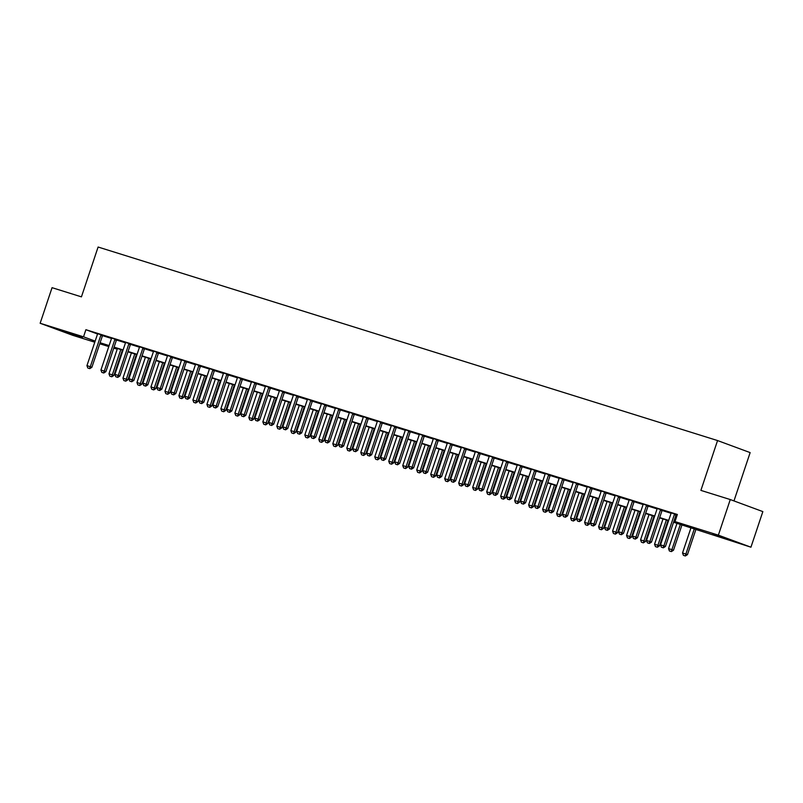 <?xml version="1.0" encoding="UTF-8"?>
<svg xmlns="http://www.w3.org/2000/svg" width="803" height="803" viewBox="0 0 803 803"><rect width="100%" height="100%" fill="white"/><g stroke="black" fill="none" stroke-linecap="round" stroke-linejoin="round"><path stroke-width="1.2" d="M64.401 331.388L82.378 337.641L64.401 331.388M712.954 533.995L730.931 540.258L712.954 533.995M733.972 500.931L750.143 452.601L717.561 440.556L98.107 247.033L81.434 296.859L52.054 287.675L40.15 323.268L83.522 336.818L95.155 341.124M717.561 440.556L700.889 490.382L730.268 499.556L762.85 511.601L750.946 547.194L673.566 522.261M116.325 348.181L116.104 348.863L113.755 348.131M108.786 346.575L99.763 343.764M94.794 342.208L72.732 335.313L40.15 323.268M673.667 521.94L688.201 526.487L674.992 521.599L677.371 514.482L85.901 329.702L97.504 333.988M102.513 335.644L111.487 338.444M116.505 340.02L125.469 342.821M130.498 344.387L139.461 347.187M144.48 348.753L153.453 351.563M158.472 353.129L167.446 355.93M172.464 357.496L181.428 360.296M186.457 361.872L195.42 364.672M200.439 366.238L209.412 369.039M214.431 370.615L223.405 373.415M228.423 374.981L237.387 377.781M242.406 379.347L251.379 382.148M256.398 383.724L265.371 386.524M270.39 388.09L279.354 390.89M284.382 392.466L293.346 395.267M298.365 396.833L307.338 399.633M312.357 401.199L321.33 404.009M326.349 405.575L335.313 408.376M340.342 409.942L349.305 412.742M354.324 414.318L363.297 417.118M368.316 418.684L377.28 421.485M382.308 423.051L391.272 425.861M396.291 427.427L405.264 430.227M410.283 431.793L419.256 434.594M424.275 436.17L433.239 438.97M438.267 440.536L447.231 443.336M452.25 444.912L461.223 447.713M466.242 449.279L475.215 452.079M480.234 453.645L489.198 456.445M494.216 458.021L503.19 460.822M508.209 462.387L517.182 465.188M522.201 466.764L531.164 469.564M536.193 471.13L545.157 473.931M550.175 475.496L559.149 478.307M564.168 479.873L573.141 482.673M578.16 484.239L587.123 487.04M592.152 488.615L601.116 491.416M606.135 492.982L615.108 495.782M620.127 497.348L629.09 500.159M634.119 501.724L643.083 504.525M648.101 506.091L657.075 508.891M662.094 510.467L671.067 513.268M676.086 514.833L677.15 515.165M677.28 514.763L671.107 512.866M676.287 514.502L677.26 514.813M662.304 510.136L657.115 508.5M648.312 505.77L643.123 504.123M634.32 501.393L629.14 499.757M620.328 497.027L615.148 495.381M606.345 492.651L601.156 491.014M592.353 488.284L587.164 486.648M578.361 483.918L573.181 482.272M564.379 479.542L559.189 477.905M550.386 475.175L545.197 473.529M536.394 470.799L531.205 469.163M522.402 466.433L517.222 464.796M508.419 462.066L503.23 460.42M494.427 457.69L489.238 456.054M480.435 453.324L475.256 451.677M466.443 448.947L461.263 447.311M452.46 444.581L447.271 442.945M438.468 440.205L433.279 438.568M424.476 435.838L419.296 434.202M410.494 431.472L405.304 429.826M396.501 427.096L391.312 425.46M382.509 422.729L377.33 421.083M368.517 418.353L363.337 416.717M354.535 413.987L349.345 412.351M340.542 409.62L335.353 407.974M326.55 405.244L321.371 403.608M312.568 400.878L307.378 399.232M298.575 396.501L293.386 394.865M284.583 392.135L279.394 390.499M270.591 387.769L265.412 386.123M256.609 383.392L251.419 381.756M242.616 379.026L237.427 377.38M228.624 374.65L223.445 373.014M214.632 370.283L209.453 368.647M200.65 365.907L195.46 364.271M186.657 361.541L181.468 359.905M172.665 357.174L167.486 355.528M158.683 352.798L153.493 351.162M144.691 348.432L139.501 346.786M130.698 344.055L125.519 342.419M116.706 339.689L111.527 338.053M102.724 335.323L97.534 333.677M730.268 499.556L718.364 535.149L750.946 547.194M85.901 329.702L83.522 336.818M674.992 521.599L718.364 535.149M100.104 342.751L109.118 345.571M114.086 347.127L123.11 349.937M128.078 351.493L137.102 354.314M142.071 355.87L151.084 358.68M156.063 360.236L165.077 363.056M170.045 364.602L179.069 367.423M184.038 368.978L193.061 371.799M198.03 373.345L207.044 376.165M212.022 377.721L221.036 380.532M226.004 382.087L235.028 384.908M239.997 386.454L249.02 389.274M253.989 390.83L263.003 393.651M267.971 395.196L276.995 398.017M281.963 399.573L290.987 402.383M295.956 403.939L304.969 406.76M309.948 408.315L318.962 411.126M323.93 412.682L332.954 415.502M337.922 417.048L346.946 419.869M351.915 421.424L360.928 424.235M365.897 425.791L374.921 428.611M379.889 430.167L388.913 432.978M393.882 434.533L402.895 437.354M407.874 438.9L416.887 441.72M421.856 443.276L430.88 446.097M435.848 447.642L444.872 450.463M449.841 452.019L458.854 454.829M463.833 456.385L472.847 459.206M477.815 460.751L486.839 463.572M491.807 465.128L500.831 467.948M505.8 469.494L514.813 472.315M519.782 473.87L528.806 476.681M533.774 478.237L542.798 481.057M547.766 482.613L556.78 485.424M561.759 486.979L570.772 489.8M575.741 491.346L584.765 494.166M589.733 495.722L598.757 498.533M603.726 500.088L612.739 502.909M617.708 504.465L626.731 507.275M631.7 508.831L640.724 511.652M645.692 513.197L654.716 516.018M659.685 517.574L668.698 520.394M109.017 345.892L102.894 343.975L108.907 346.203M113.795 348.01L116.104 348.863M668.598 520.705L659.574 517.895M654.606 516.339L645.582 513.519M640.613 511.973L631.6 509.152M626.621 507.596L617.607 504.786M612.639 503.23L603.615 500.41M598.647 498.854L589.623 496.043M584.654 494.487L575.641 491.667M570.662 490.121L561.648 487.301M556.68 485.745L547.656 482.924M542.687 481.378L533.664 478.558M528.695 477.002L519.682 474.192M514.713 472.636L505.689 469.815M500.721 468.269L491.697 465.449M486.728 463.893L477.715 461.073M472.736 459.527L463.722 456.706M458.754 455.15L449.73 452.34M444.762 450.784L435.738 447.964M430.769 446.408L421.756 443.597M416.787 442.041L407.763 439.221M402.795 437.675L393.771 434.855M388.803 433.299L379.789 430.478M374.81 428.932L365.797 426.112M360.828 424.556L351.804 421.746M346.836 420.19L337.812 417.369M332.844 415.824L323.83 413.003M318.851 411.447L309.838 408.627M304.869 407.081L295.845 404.26M290.877 402.704L281.853 399.894M276.884 398.338L267.871 395.518M262.902 393.972L253.878 391.151M248.91 389.596L239.886 386.775M234.918 385.229L225.904 382.409M220.925 380.853L211.912 378.042M206.943 376.487L197.919 373.666M192.951 372.11L183.927 369.3M178.959 367.744L169.945 364.923M164.976 363.378L155.953 360.557M150.984 359.001L141.96 356.181M136.992 354.635L127.978 351.814M123 350.259L113.986 347.448M661.401 547.204L663.338 547.827L661.401 547.204L660.518 544.846L670.997 513.529A1.506 1.174 -69.7 0 0 671.087 513.087L671.117 512.766M674.721 513.89L674.55 514.161A1.506 1.174 -69.7 0 0 674.349 514.582L663.87 545.899L665.456 546.482L663.338 547.827M676.347 514.422L676.136 514.753A1.506 1.174 -69.7 0 0 675.935 515.165L665.456 546.482M660.518 544.846L663.87 545.899L663.077 547.726M690.992 527.712L682.53 552.986L685.892 554.04L694.344 528.755M685.089 555.867L683.413 555.345L685.35 555.967L685.892 554.04L687.478 554.622L695.93 529.338M682.53 552.986L683.413 555.345M685.35 555.967L687.478 554.622M647.409 542.838L649.346 543.46L647.409 542.838L646.525 540.479L657.005 509.162A1.506 1.174 -69.7 0 0 657.095 508.711L657.125 508.389M660.739 509.524L660.558 509.795A1.506 1.174 -69.7 0 0 660.367 510.206L649.888 541.523L651.474 542.115L649.346 543.46M662.355 510.046L662.144 510.377A1.506 1.174 -69.7 0 0 661.953 510.798L651.474 542.115M646.525 540.479L649.888 541.523L649.085 543.36M633.416 538.462L635.364 539.084L633.416 538.462L632.533 536.103L643.012 504.786A1.506 1.174 -69.7 0 0 643.113 504.344L643.133 504.023M646.746 505.147L646.576 505.428A1.506 1.174 -69.7 0 0 646.375 505.84L635.896 537.157L637.482 537.739L635.364 539.084M648.362 505.679L648.151 506.01A1.506 1.174 -69.7 0 0 647.961 506.422L637.482 537.739M632.533 536.103L635.896 537.157L635.093 538.994M619.424 534.095L621.371 534.718L619.424 534.095L618.551 531.737L629.03 500.42A1.506 1.174 -69.7 0 0 629.12 499.968L629.14 499.657M632.754 500.781L632.583 501.052A1.506 1.174 -69.7 0 0 632.383 501.463L621.903 532.79L623.489 533.373L621.371 534.718M634.38 501.313L634.169 501.644A1.506 1.174 -69.7 0 0 633.968 502.056L623.489 533.373M618.551 531.737L621.903 532.79L621.11 534.617M676.999 523.335L668.538 548.62L671.9 549.664L680.362 524.389M671.097 551.5L669.421 550.978L671.368 551.601L671.9 549.664L673.486 550.256L681.968 524.891M668.538 548.62L669.421 550.978M671.368 551.601L673.486 550.256M663.007 518.969L654.555 544.253L657.908 545.297L666.37 520.013M657.115 547.134L655.429 546.602L657.376 547.224L657.908 545.297L659.494 545.879L667.986 520.515M654.555 544.253L655.429 546.602M657.376 547.224L659.494 545.879M649.025 514.593L640.563 539.877L643.916 540.931L652.377 515.646M643.123 542.758L641.446 542.236L643.384 542.858L643.916 540.931L645.502 541.513L653.993 516.148M640.563 539.877L641.446 542.236M643.384 542.858L645.502 541.513M605.442 529.719L607.379 530.341L605.442 529.719L604.559 527.37L615.038 496.053A1.506 1.174 -69.7 0 0 615.128 495.602L615.158 495.28M618.762 496.405L618.591 496.686A1.506 1.174 -69.7 0 0 618.39 497.097L607.911 528.414L609.497 529.006L607.379 530.341M620.388 496.937L620.177 497.268A1.506 1.174 -69.7 0 0 619.976 497.679L609.497 529.006M604.559 527.37L607.911 528.414L607.118 530.251M635.032 510.226L626.571 535.511L629.933 536.555L638.395 511.27M629.13 538.391L627.454 537.869L629.401 538.492L629.933 536.555L631.519 537.147L640.001 511.782M626.571 535.511L627.454 537.869M629.401 538.492L631.519 537.147M591.45 525.353L593.397 525.975L591.45 525.353L590.566 522.994L601.045 491.677A1.506 1.174 -69.7 0 0 601.136 491.235L601.166 490.914M604.779 492.038L604.599 492.309A1.506 1.174 -69.7 0 0 604.408 492.731L593.929 524.048L595.515 524.63L593.397 525.975M606.395 492.57L606.185 492.901A1.506 1.174 -69.7 0 0 605.994 493.313L595.515 524.63M590.566 522.994L593.929 524.048L593.126 525.875M621.04 505.85L612.589 531.134L615.941 532.188L624.403 506.904M615.138 534.015L613.462 533.493L615.409 534.115L615.941 532.188L617.527 532.77L626.009 507.406M612.589 531.134L613.462 533.493M615.409 534.115L617.527 532.77M577.457 520.986L579.405 521.609L577.457 520.986L576.584 518.628L587.063 487.311A1.506 1.174 -69.7 0 0 587.154 486.859L587.174 486.538M590.787 487.672L590.617 487.943A1.506 1.174 -69.7 0 0 590.416 488.354L579.937 519.671L581.523 520.264L579.405 521.609M592.403 488.194L592.202 488.525A1.506 1.174 -69.7 0 0 592.002 488.947L581.523 520.264M576.584 518.628L579.937 519.671L579.144 521.508M607.058 501.484L598.596 526.768L601.949 527.812L610.41 502.537M601.156 529.649L599.48 529.127L601.417 529.749L601.949 527.812L603.535 528.404L612.027 503.039M598.596 526.768L599.48 529.127M601.417 529.749L603.535 528.404M563.475 516.61L565.412 517.232L563.475 516.61L562.592 514.251L573.071 482.934A1.506 1.174 -69.7 0 0 573.161 482.493L573.181 482.171M576.795 483.296L576.624 483.567A1.506 1.174 -69.7 0 0 576.424 483.988L565.944 515.305L567.53 515.887L565.412 517.232M578.421 483.828L578.21 484.159A1.506 1.174 -69.7 0 0 578.009 484.57L567.53 515.887M562.592 514.251L565.944 515.305L565.151 517.142M593.066 497.117L584.604 522.402L587.967 523.446L596.418 498.161M587.164 525.282L585.487 524.75L587.425 525.373L587.967 523.446L589.543 524.028L598.034 498.663M584.604 522.402L585.487 524.75M587.425 525.373L589.543 524.028M549.483 512.244L551.42 512.866L549.483 512.244L548.6 509.885L559.079 478.568A1.506 1.174 -69.7 0 0 559.169 478.116L559.199 477.795M562.803 478.929L562.632 479.2A1.506 1.174 -69.7 0 0 562.441 479.612L551.962 510.939L553.548 511.521L551.42 512.866M564.429 479.451L564.218 479.782A1.506 1.174 -69.7 0 0 564.017 480.204L553.548 511.521M548.6 509.885L551.962 510.939L551.159 512.766M579.073 492.741L570.612 518.025L573.974 519.079L582.436 493.795M573.171 520.906L571.495 520.384L573.442 521.006L573.974 519.079L575.56 519.661L584.042 494.297M570.612 518.025L571.495 520.384M573.442 521.006L575.56 519.661M535.491 507.867L537.438 508.49L535.491 507.867L534.607 505.519L545.086 474.192A1.506 1.174 -69.7 0 0 545.187 473.75L545.207 473.429M548.82 474.553L548.64 474.834A1.506 1.174 -69.7 0 0 548.449 475.246L537.97 506.563L539.556 507.155L537.438 508.49M550.436 475.085L550.226 475.416A1.506 1.174 -69.7 0 0 550.035 475.828L539.556 507.155M534.607 505.519L537.97 506.563L537.167 508.399M565.081 488.375L556.63 513.659L559.982 514.703L568.444 489.418M559.189 516.54L557.503 516.018L559.45 516.64L559.982 514.703L561.568 515.295L570.06 489.93M556.63 513.659L557.503 516.018M559.45 516.64L561.568 515.295M521.498 503.501L523.446 504.123L521.498 503.501L520.625 501.142L531.104 469.825A1.506 1.174 -69.7 0 0 531.195 469.374L531.215 469.062M534.828 470.187L534.657 470.458A1.506 1.174 -69.7 0 0 534.457 470.879L523.978 502.196L525.563 502.778L523.446 504.123M536.454 470.719L536.243 471.05A1.506 1.174 -69.7 0 0 536.043 471.461L525.563 502.778M520.625 501.142L523.978 502.196L523.185 504.023M551.099 483.998L542.637 509.283L545.99 510.337L554.451 485.052M545.197 512.163L543.521 511.641L545.458 512.264L545.99 510.337L547.576 510.919L556.067 485.554M542.637 509.283L543.521 511.641M545.458 512.264L547.576 510.919M507.516 499.135L509.453 499.757L507.516 499.135L506.633 496.776L517.112 465.459A1.506 1.174 -69.7 0 0 517.202 465.007L517.232 464.686M520.836 465.82L520.665 466.091A1.506 1.174 -69.7 0 0 520.464 466.503L509.985 497.82L511.571 498.412L509.453 499.757M522.462 466.342L522.251 466.673A1.506 1.174 -69.7 0 0 522.05 467.095L511.571 498.412M506.633 496.776L509.985 497.82L509.192 499.657M537.107 479.632L528.645 504.916L532.008 505.96L540.459 480.686M531.205 507.797L529.528 507.275L531.466 507.897L532.008 505.96L533.593 506.552L542.075 481.188M528.645 504.916L529.528 507.275M531.466 507.897L533.593 506.552M493.524 494.758L495.471 495.381L493.524 494.758L492.64 492.4L503.12 461.083A1.506 1.174 -69.7 0 0 503.21 460.641L503.24 460.32M506.854 461.444L506.673 461.715A1.506 1.174 -69.7 0 0 506.482 462.137L496.003 493.454L497.589 494.036L495.471 495.381M508.47 461.976L508.259 462.307A1.506 1.174 -69.7 0 0 508.068 462.719L497.589 494.036M492.64 492.4L496.003 493.454L495.2 495.28M523.114 475.266L514.653 500.54L518.015 501.594L526.477 476.309M517.212 503.431L515.536 502.899L517.483 503.521L518.015 501.594L519.601 502.176L528.083 476.811M514.653 500.54L515.536 502.899M517.483 503.521L519.601 502.176M479.532 490.392L481.479 491.014L479.532 490.392L478.648 488.033L489.127 456.716A1.506 1.174 -69.7 0 0 489.228 456.265L489.248 455.943M492.861 457.078L492.691 457.349A1.506 1.174 -69.7 0 0 492.49 457.76L482.011 489.077L483.597 489.669L481.479 491.014M494.477 457.6L494.277 457.931A1.506 1.174 -69.7 0 0 494.076 458.352L483.597 489.669M478.648 488.033L482.011 489.077L481.208 490.914M509.132 470.889L500.67 496.174L504.023 497.228L512.485 471.943M503.23 499.054L501.544 498.533L503.491 499.155L504.023 497.228L505.609 497.81L514.101 472.445M500.67 496.174L501.544 498.533M503.491 499.155L505.609 497.81M465.549 486.016L467.487 486.638L465.549 486.016L464.666 483.667L475.145 452.34A1.506 1.174 -69.7 0 0 475.235 451.898L475.256 451.577M478.869 452.701L478.698 452.982A1.506 1.174 -69.7 0 0 478.498 453.394L468.019 484.711L469.604 485.293L467.487 486.638M480.495 453.233L480.284 453.565A1.506 1.174 -69.7 0 0 480.084 453.976L469.604 485.293M464.666 483.667L468.019 484.711L467.226 486.548M495.14 466.523L486.678 491.807L490.031 492.851L498.492 467.567M489.238 494.688L487.562 494.156L489.499 494.778L490.031 492.851L491.617 493.443L500.108 468.069M486.678 491.807L487.562 494.156M489.499 494.778L491.617 493.443M451.557 481.649L453.494 482.272L451.557 481.649L450.674 479.291L461.153 447.974A1.506 1.174 -69.7 0 0 461.243 447.522L461.273 447.211M464.877 448.335L464.706 448.606A1.506 1.174 -69.7 0 0 464.515 449.028L454.036 480.345L455.612 480.927L453.494 482.272M466.503 448.867L466.292 449.198A1.506 1.174 -69.7 0 0 466.091 449.61L455.612 480.927M450.674 479.291L454.036 480.345L453.233 482.171M481.148 462.147L472.686 487.431L476.049 488.485L484.51 463.201M475.246 490.312L473.569 489.79L475.517 490.412L476.049 488.485L477.634 489.067L486.116 463.702M472.686 487.431L473.569 489.79M475.517 490.412L477.634 489.067M437.565 477.283L439.512 477.905L437.565 477.283L436.681 474.924L447.161 443.607A1.506 1.174 -69.7 0 0 447.251 443.156L447.281 442.834M450.895 443.969L450.714 444.24A1.506 1.174 -69.7 0 0 450.523 444.651L440.044 475.968L441.63 476.56L439.512 477.905M452.511 444.491L452.3 444.822A1.506 1.174 -69.7 0 0 452.109 445.233L441.63 476.56M436.681 474.924L440.044 475.968L439.241 477.805M467.155 457.78L458.704 483.065L462.056 484.109L470.518 458.824M461.263 485.945L459.577 485.424L461.524 486.046L462.056 484.109L463.642 484.701L472.134 459.336M458.704 483.065L459.577 485.424M461.524 486.046L463.642 484.701M423.572 472.907L425.52 473.529L423.572 472.907L422.699 470.548L433.178 439.231A1.506 1.174 -69.7 0 0 433.269 438.789L433.289 438.468M436.902 439.592L436.732 439.863A1.506 1.174 -69.7 0 0 436.531 440.285L426.052 471.602L427.638 472.184L425.52 473.529M438.528 440.124L438.318 440.456A1.506 1.174 -69.7 0 0 438.117 440.867L427.638 472.184M422.699 470.548L426.052 471.602L425.259 473.429M453.173 453.414L444.711 478.688L448.064 479.742L456.526 454.458M447.271 481.569L445.595 481.047L447.532 481.67L448.064 479.742L449.65 480.324L458.142 454.96M444.711 478.688L445.595 481.047M447.532 481.67L449.65 480.324M409.59 468.54L411.527 469.163L409.59 468.54L408.707 466.182L419.186 434.865A1.506 1.174 -69.7 0 0 419.276 434.413L419.296 434.092M422.91 435.226L422.739 435.497A1.506 1.174 -69.7 0 0 422.539 435.909L412.059 467.226L413.645 467.818L411.527 469.163M424.536 435.748L424.325 436.079A1.506 1.174 -69.7 0 0 424.125 436.501L413.645 467.818M408.707 466.182L412.059 467.226L411.266 469.062M439.181 449.038L430.719 474.322L434.082 475.366L442.533 450.092M433.279 477.203L431.602 476.681L433.54 477.303L434.082 475.366L435.668 475.958L444.149 450.593M430.719 474.322L431.602 476.681M433.54 477.303L435.668 475.958M395.598 464.164L397.535 464.786L395.598 464.164L394.715 461.805L405.194 430.488A1.506 1.174 -69.7 0 0 405.284 430.047L405.314 429.725M408.928 430.85L408.747 431.131A1.506 1.174 -69.7 0 0 408.556 431.542L398.077 462.859L399.663 463.441L397.535 464.786M410.544 431.382L410.333 431.713A1.506 1.174 -69.7 0 0 410.142 432.124L399.663 463.441M394.715 461.805L398.077 462.859L397.274 464.696M425.188 444.671L416.727 469.956L420.089 471L428.551 445.715M419.286 472.837L417.61 472.305L419.557 472.927L420.089 471L421.675 471.582L430.157 446.217M416.727 469.956L417.61 472.305M419.557 472.927L421.675 471.582M381.606 459.798L383.553 460.42L381.606 459.798L380.722 457.439L391.202 426.122A1.506 1.174 -69.7 0 0 391.302 425.67L391.322 425.349M394.935 426.483L394.765 426.754A1.506 1.174 -69.7 0 0 394.564 427.166L384.085 458.493L385.671 459.075L383.553 460.42M396.552 427.015L396.341 427.347A1.506 1.174 -69.7 0 0 396.15 427.758L385.671 459.075M380.722 457.439L384.085 458.493L383.282 460.32M411.196 440.295L402.745 465.579L406.097 466.633L414.559 441.349M405.304 468.46L403.618 467.938L405.565 468.561L406.097 466.633L407.683 467.216L416.175 441.851M402.745 465.579L403.618 467.938M405.565 468.561L407.683 467.216M367.613 455.421L369.561 456.044L367.613 455.421L366.74 453.073L377.219 421.756A1.506 1.174 -69.7 0 0 377.31 421.304L377.33 420.983M380.943 422.107L380.773 422.388A1.506 1.174 -69.7 0 0 380.572 422.8L370.093 454.117L371.679 454.709L369.561 456.044M382.569 422.639L382.358 422.97A1.506 1.174 -69.7 0 0 382.158 423.382L371.679 454.709M366.74 453.073L370.093 454.117L369.3 455.953M397.214 435.929L388.752 461.213L392.105 462.257L400.567 436.973M391.312 464.094L389.636 463.572L391.573 464.194L392.105 462.257L393.691 462.849L402.183 437.484M388.752 461.213L389.636 463.572M391.573 464.194L393.691 462.849M353.631 451.055L355.568 451.677L353.631 451.055L352.748 448.696L363.227 417.379A1.506 1.174 -69.7 0 0 363.317 416.938L363.347 416.616M366.951 417.741L366.78 418.012A1.506 1.174 -69.7 0 0 366.58 418.433L356.1 449.75L357.686 450.332L355.568 451.677M368.577 418.273L368.366 418.604A1.506 1.174 -69.7 0 0 368.165 419.015L357.686 450.332M352.748 448.696L356.1 449.75L355.307 451.577M383.222 431.552L374.76 456.837L378.123 457.891L386.584 432.606M377.32 459.717L375.643 459.196L377.591 459.818L378.123 457.891L379.709 458.473L388.19 433.108M374.76 456.837L375.643 459.196M377.591 459.818L379.709 458.473M339.639 446.689L341.586 447.311L339.639 446.689L338.756 444.33L349.235 413.013A1.506 1.174 -69.7 0 0 349.325 412.561L349.355 412.24M352.969 413.374L352.788 413.645A1.506 1.174 -69.7 0 0 352.597 414.057L342.118 445.374L343.704 445.966L341.586 447.311M354.585 413.896L354.374 414.228A1.506 1.174 -69.7 0 0 354.183 414.649L343.704 445.966M338.756 444.33L342.118 445.374L341.315 447.211M369.229 427.186L360.768 452.47L364.13 453.514L372.592 428.24M363.327 455.351L361.651 454.829L363.598 455.452L364.13 453.514L365.716 454.107L374.198 428.742M360.768 452.47L361.651 454.829M363.598 455.452L365.716 454.107M325.647 442.312L327.594 442.935L325.647 442.312L324.773 439.954L335.252 408.637A1.506 1.174 -69.7 0 0 335.343 408.195L335.363 407.874M338.976 408.998L338.806 409.269A1.506 1.174 -69.7 0 0 338.605 409.691L328.126 441.008L329.712 441.59L327.594 442.935M340.592 409.53L340.392 409.861A1.506 1.174 -69.7 0 0 340.191 410.273L329.712 441.59M324.773 439.954L328.126 441.008L327.333 442.844M355.247 422.82L346.786 448.104L350.138 449.148L358.6 423.864M349.345 450.985L347.659 450.453L349.606 451.075L350.138 449.148L351.724 449.73L360.216 424.365M346.786 448.104L347.659 450.453M349.606 451.075L351.724 449.73M311.664 437.946L313.602 438.568L311.664 437.946L310.781 435.587L321.26 404.27A1.506 1.174 -69.7 0 0 321.351 403.819L321.371 403.497M324.984 404.632L324.813 404.903A1.506 1.174 -69.7 0 0 324.613 405.314L314.134 436.641L315.72 437.223L313.602 438.568M326.61 405.154L326.399 405.485A1.506 1.174 -69.7 0 0 326.199 405.906L315.72 437.223M310.781 435.587L314.134 436.641L313.341 438.468M341.255 418.443L332.793 443.728L336.156 444.782L344.607 419.497M335.353 446.609L333.677 446.087L335.614 446.709L336.156 444.782L337.732 445.364L346.223 419.999M332.793 443.728L333.677 446.087M335.614 446.709L337.732 445.364M297.672 433.57L299.609 434.192L297.672 433.57L296.789 431.221L307.268 399.894A1.506 1.174 -69.7 0 0 307.358 399.452L307.388 399.131M310.992 400.255L310.821 400.536A1.506 1.174 -69.7 0 0 310.631 400.948L300.151 432.265L301.737 432.857L299.609 434.192M312.618 400.787L312.407 401.119A1.506 1.174 -69.7 0 0 312.206 401.53L301.737 432.857M296.789 431.221L300.151 432.265L299.348 434.102M327.263 414.077L318.801 439.361L322.164 440.405L330.625 415.121M321.361 442.242L319.684 441.72L321.632 442.343L322.164 440.405L323.75 440.998L332.231 415.633M318.801 439.361L319.684 441.72M321.632 442.343L323.75 440.998M283.68 429.203L285.627 429.826L283.68 429.203L282.797 426.845L293.276 395.528A1.506 1.174 -69.7 0 0 293.366 395.076L293.396 394.765M297.01 395.889L296.829 396.16A1.506 1.174 -69.7 0 0 296.638 396.582L286.159 427.899L287.745 428.481L285.627 429.826M298.626 396.421L298.415 396.752A1.506 1.174 -69.7 0 0 298.224 397.164L287.745 428.481M282.797 426.845L286.159 427.899L285.356 429.725M313.27 409.701L304.819 434.985L308.171 436.039L316.633 410.755M307.378 437.866L305.692 437.344L307.639 437.966L308.171 436.039L309.757 436.621L318.249 411.256M304.819 434.985L305.692 437.344M307.639 437.966L309.757 436.621M269.688 424.837L271.635 425.46L269.688 424.837L268.814 422.478L279.293 391.161A1.506 1.174 -69.7 0 0 279.384 390.71L279.404 390.388M283.017 391.523L282.847 391.794A1.506 1.174 -69.7 0 0 282.646 392.205L272.167 423.522L273.753 424.114L271.635 425.46M284.643 392.045L284.433 392.376A1.506 1.174 -69.7 0 0 284.232 392.797L273.753 424.114M268.814 422.478L272.167 423.522L271.374 425.359M299.288 405.334L290.827 430.619L294.179 431.663L302.641 406.388M293.386 433.5L291.71 432.978L293.647 433.6L294.179 431.663L295.765 432.255L304.257 406.89M290.827 430.619L291.71 432.978M293.647 433.6L295.765 432.255M255.705 420.461L257.643 421.083L255.705 420.461L254.822 418.102L265.301 386.785A1.506 1.174 -69.7 0 0 265.391 386.343L265.422 386.022M269.025 387.146L268.854 387.417A1.506 1.174 -69.7 0 0 268.654 387.839L258.175 419.156L259.76 419.738L257.643 421.083M270.651 387.678L270.44 388.01A1.506 1.174 -69.7 0 0 270.24 388.421L259.76 419.738M254.822 418.102L258.175 419.156L257.382 420.983M285.296 400.968L276.834 426.242L280.197 427.296L288.648 402.012M279.394 429.133L277.718 428.601L279.655 429.224L280.197 427.296L281.783 427.879L290.264 402.514M276.834 426.242L277.718 428.601M279.655 429.224L281.783 427.879M241.713 416.095L243.66 416.717L241.713 416.095L240.83 413.736L251.309 382.419A1.506 1.174 -69.7 0 0 251.399 381.967L251.429 381.646M255.043 382.78L254.862 383.051A1.506 1.174 -69.7 0 0 254.671 383.463L244.192 414.78L245.778 415.372L243.66 416.717M256.659 383.302L256.448 383.633A1.506 1.174 -69.7 0 0 256.257 384.055L245.778 415.372M240.83 413.736L244.192 414.78L243.389 416.616M271.304 396.592L262.842 421.876L266.205 422.93L274.666 397.646M265.402 424.757L263.725 424.235L265.673 424.857L266.205 422.93L267.79 423.512L276.272 398.147M262.842 421.876L263.725 424.235M265.673 424.857L267.79 423.512M227.721 411.718L229.668 412.34L227.721 411.718L226.837 409.369L237.317 378.042A1.506 1.174 -69.7 0 0 237.417 377.601L237.437 377.28M241.051 378.404L240.88 378.685A1.506 1.174 -69.7 0 0 240.679 379.096L230.2 410.413L231.786 410.995L229.668 412.34M242.667 378.936L242.456 379.267A1.506 1.174 -69.7 0 0 242.265 379.678L231.786 410.995M226.837 409.369L230.2 410.413L229.397 412.25M257.321 392.225L248.86 417.51L252.212 418.554L260.674 393.269M251.419 420.391L249.733 419.859L251.68 420.481L252.212 418.554L253.798 419.146L262.29 393.771M248.86 417.51L249.733 419.859M251.68 420.481L253.798 419.146M213.728 407.352L215.676 407.974L213.728 407.352L212.855 404.993L223.334 373.676A1.506 1.174 -69.7 0 0 223.425 373.224L223.445 372.913M227.058 374.037L226.888 374.308A1.506 1.174 -69.7 0 0 226.687 374.73L216.208 406.047L217.794 406.629L215.676 407.974M228.684 374.569L228.474 374.901A1.506 1.174 -69.7 0 0 228.273 375.312L217.794 406.629M212.855 404.993L216.208 406.047L215.415 407.874M243.329 387.849L234.867 413.133L238.22 414.187L246.682 388.903M237.427 416.014L235.751 415.492L237.688 416.115L238.22 414.187L239.806 414.77L248.298 389.405M234.867 413.133L235.751 415.492M237.688 416.115L239.806 414.77M199.746 402.986L201.683 403.608L199.746 402.986L198.863 400.627L209.342 369.31A1.506 1.174 -69.7 0 0 209.432 368.858L209.463 368.537M213.066 369.671L212.895 369.942A1.506 1.174 -69.7 0 0 212.705 370.354L202.226 401.671L203.801 402.263L201.683 403.608M214.692 370.193L214.481 370.524A1.506 1.174 -69.7 0 0 214.281 370.936L203.801 402.263M198.863 400.627L202.226 401.671L201.423 403.507M229.337 383.483L220.875 408.767L224.238 409.811L232.699 384.527M223.435 411.648L221.758 411.126L223.706 411.748L224.238 409.811L225.824 410.403L234.305 385.038M220.875 408.767L221.758 411.126M223.706 411.748L225.824 410.403M185.754 398.609L187.701 399.232L185.754 398.609L184.871 396.25L195.35 364.933A1.506 1.174 -69.7 0 0 195.44 364.492L195.47 364.171M199.084 365.295L198.903 365.566A1.506 1.174 -69.7 0 0 198.712 365.987L188.233 397.304L189.819 397.886L187.701 399.232M200.7 365.827L200.489 366.158A1.506 1.174 -69.7 0 0 200.298 366.569L189.819 397.886M184.871 396.25L188.233 397.304L187.43 399.131M215.345 379.116L206.893 404.391L210.245 405.445L218.707 380.16M209.453 407.272L207.766 406.75L209.713 407.372L210.245 405.445L211.831 406.027L220.313 380.662M206.893 404.391L207.766 406.75M209.713 407.372L211.831 406.027M171.762 394.243L173.709 394.865L171.762 394.243L170.888 391.884L181.368 360.567A1.506 1.174 -69.7 0 0 181.458 360.115L181.478 359.794M185.091 360.928L184.921 361.199A1.506 1.174 -69.7 0 0 184.72 361.611L174.241 392.928L175.827 393.52L173.709 394.865M186.718 361.45L186.507 361.782A1.506 1.174 -69.7 0 0 186.306 362.203L175.827 393.52M170.888 391.884L174.241 392.928L173.448 394.765M201.362 374.74L192.901 400.024L196.253 401.068L204.715 375.794M195.46 402.905L193.784 402.383L195.721 403.006L196.253 401.068L197.839 401.661L206.331 376.296M192.901 400.024L193.784 402.383M195.721 403.006L197.839 401.661M157.779 389.867L159.717 390.489L157.779 389.867L156.896 387.508L167.375 356.191A1.506 1.174 -69.7 0 0 167.466 355.749L167.486 355.428M171.099 356.552L170.929 356.833A1.506 1.174 -69.7 0 0 170.728 357.245L160.249 388.562L161.835 389.144L159.717 390.489M172.725 357.084L172.515 357.415A1.506 1.174 -69.7 0 0 172.314 357.827L161.835 389.144M156.896 387.508L160.249 388.562L159.456 390.399M187.37 370.374L178.908 395.658L182.271 396.702L190.723 371.418M181.468 398.539L179.792 398.007L181.729 398.629L182.271 396.702L183.847 397.284L192.339 371.919M178.908 395.658L179.792 398.007M181.729 398.629L183.847 397.284M143.787 385.5L145.724 386.123L143.787 385.5L142.904 383.141L153.383 351.824A1.506 1.174 -69.7 0 0 153.473 351.373L153.503 351.052M157.117 352.186L156.936 352.457A1.506 1.174 -69.7 0 0 156.746 352.868L146.266 384.195L147.852 384.778L145.724 386.123M158.733 352.718L158.522 353.049A1.506 1.174 -69.7 0 0 158.332 353.461L147.852 384.778M142.904 383.141L146.266 384.195L145.463 386.022M173.378 365.997L164.916 391.282L168.279 392.336L176.74 367.051M167.476 394.163L165.799 393.641L167.747 394.263L168.279 392.336L169.865 392.918L178.346 367.553M164.916 391.282L165.799 393.641M167.747 394.263L169.865 392.918M129.795 381.124L131.742 381.746L129.795 381.124L128.912 378.775L139.391 347.458A1.506 1.174 -69.7 0 0 139.491 347.006L139.511 346.685M143.125 347.809L142.954 348.09A1.506 1.174 -69.7 0 0 142.753 348.502L132.274 379.819L133.86 380.411L131.742 381.746M144.741 348.341L144.53 348.673A1.506 1.174 -69.7 0 0 144.339 349.084L133.86 380.411M128.912 378.775L132.274 379.819L131.471 381.656M159.385 361.631L150.934 386.916L154.286 387.959L162.748 362.675M153.493 389.796L151.807 389.274L153.754 389.897L154.286 387.959L155.872 388.552L164.364 363.187M150.934 386.916L151.807 389.274M153.754 389.897L155.872 388.552M115.803 376.758L117.75 377.38L115.803 376.758L114.929 374.399L125.409 343.082A1.506 1.174 -69.7 0 0 125.499 342.64L125.519 342.319M129.132 343.443L128.962 343.714A1.506 1.174 -69.7 0 0 128.761 344.136L118.282 375.453L119.868 376.035L117.75 377.38M130.759 343.975L130.548 344.306A1.506 1.174 -69.7 0 0 130.347 344.718L119.868 376.035M114.929 374.399L118.282 375.453L117.489 377.28M145.403 357.255L136.942 382.539L140.294 383.593L148.756 358.309M139.501 385.42L137.825 384.898L139.762 385.52L140.294 383.593L141.88 384.175L150.372 358.811M136.942 382.539L137.825 384.898M139.762 385.52L141.88 384.175M101.82 372.391L103.758 373.014L101.82 372.391L100.937 370.032L111.416 338.715A1.506 1.174 -69.7 0 0 111.507 338.264L111.537 337.943M115.14 339.077L114.97 339.348A1.506 1.174 -69.7 0 0 114.769 339.759L104.29 371.076L105.876 371.669L103.758 373.014M116.766 339.599L116.555 339.93A1.506 1.174 -69.7 0 0 116.355 340.352L105.876 371.669M100.937 370.032L104.29 371.076L103.497 372.913M131.411 352.888L122.949 378.173L126.312 379.217L134.763 353.942M125.509 381.054L123.833 380.532L125.77 381.154L126.312 379.217L127.898 379.809L136.38 354.444M122.949 378.173L123.833 380.532M125.77 381.154L127.898 379.809M87.828 368.015L89.775 368.637L87.828 368.015L86.945 365.656L97.424 334.339A1.506 1.174 -69.7 0 0 97.514 333.897L97.544 333.576M101.158 334.7L100.977 334.971A1.506 1.174 -69.7 0 0 100.787 335.393L90.307 366.71L91.893 367.292L89.775 368.637M102.774 335.232L102.563 335.564A1.506 1.174 -69.7 0 0 102.372 335.975L91.893 367.292M86.945 365.656L90.307 366.71L89.504 368.547M117.419 348.522L108.957 373.807L112.32 374.85L120.781 349.566M111.517 376.687L109.84 376.155L111.788 376.778L112.32 374.85L113.906 375.433L122.387 350.068M108.957 373.807L109.84 376.155M111.788 376.778L113.906 375.433M674.349 514.582L675.935 515.165M674.55 514.161L676.136 514.753M660.367 510.206L661.953 510.798M660.558 509.795L662.144 510.377M646.375 505.84L647.961 506.422M646.576 505.428L648.151 506.01M632.383 501.463L633.968 502.056M632.583 501.052L634.169 501.644M618.39 497.097L619.976 497.679M618.591 496.686L620.177 497.268M604.408 492.731L605.994 493.313M604.599 492.309L606.185 492.901M590.416 488.354L592.002 488.947M590.617 487.943L592.202 488.525M576.424 483.988L578.009 484.57M576.624 483.567L578.21 484.159M562.441 479.612L564.017 480.204M562.632 479.2L564.218 479.782M548.449 475.246L550.035 475.828M548.64 474.834L550.226 475.416M534.457 470.879L536.043 471.461M534.657 470.458L536.243 471.05M520.464 466.503L522.05 467.095M520.665 466.091L522.251 466.673M506.482 462.137L508.068 462.719M506.673 461.715L508.259 462.307M492.49 457.76L494.076 458.352M492.691 457.349L494.277 457.931M478.498 453.394L480.084 453.976M478.698 452.982L480.284 453.565M464.515 449.028L466.091 449.61M464.706 448.606L466.292 449.198M450.523 444.651L452.109 445.233M450.714 444.24L452.3 444.822M436.531 440.285L438.117 440.867M436.732 439.863L438.318 440.456M422.539 435.909L424.125 436.501M422.739 435.497L424.325 436.079M408.556 431.542L410.142 432.124M408.747 431.131L410.333 431.713M394.564 427.166L396.15 427.758M394.765 426.754L396.341 427.347M380.572 422.8L382.158 423.382M380.773 422.388L382.358 422.97M366.58 418.433L368.165 419.015M366.78 418.012L368.366 418.604M352.597 414.057L354.183 414.649M352.788 413.645L354.374 414.228M338.605 409.691L340.191 410.273M338.806 409.269L340.392 409.861M324.613 405.314L326.199 405.906M324.813 404.903L326.399 405.485M310.631 400.948L312.206 401.53M310.821 400.536L312.407 401.119M296.638 396.582L298.224 397.164M296.829 396.16L298.415 396.752M282.646 392.205L284.232 392.797M282.847 391.794L284.433 392.376M268.654 387.839L270.24 388.421M268.854 387.417L270.44 388.01M254.671 383.463L256.257 384.055M254.862 383.051L256.448 383.633M240.679 379.096L242.265 379.678M240.88 378.685L242.456 379.267M226.687 374.73L228.273 375.312M226.888 374.308L228.474 374.901M212.705 370.354L214.281 370.936M212.895 369.942L214.481 370.524M198.712 365.987L200.298 366.569M198.903 365.566L200.489 366.158M184.72 361.611L186.306 362.203M184.921 361.199L186.507 361.782M170.728 357.245L172.314 357.827M170.929 356.833L172.515 357.415M156.746 352.868L158.332 353.461M156.936 352.457L158.522 353.049M142.753 348.502L144.339 349.084M142.954 348.09L144.53 348.673M128.761 344.136L130.347 344.718M128.962 343.714L130.548 344.306M114.769 339.759L116.355 340.352M114.97 339.348L116.555 339.93M100.787 335.393L102.372 335.975M100.977 334.971L102.563 335.564"/></g></svg>
